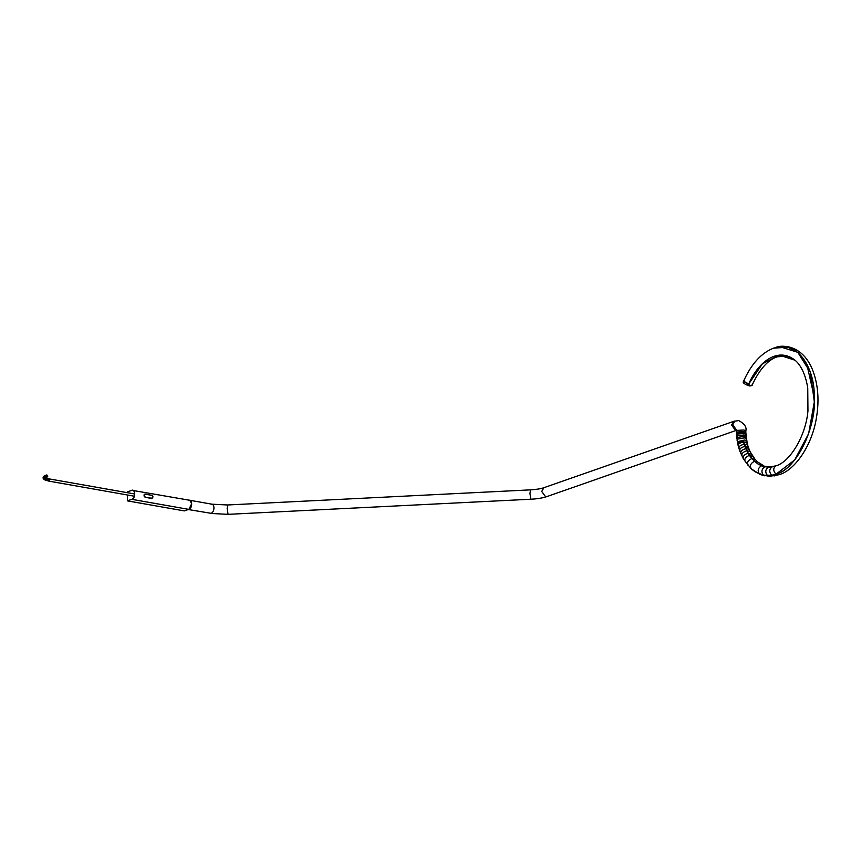 <?xml version="1.0" encoding="UTF-8"?>
<svg xmlns="http://www.w3.org/2000/svg" width="861" height="861" viewBox="0 0 861 861"><rect width="100%" height="100%" fill="white"/><g stroke="black" fill="none" stroke-linecap="round" stroke-linejoin="round"><path stroke-width="1.29" d="M145.348 497.163L151.601 498.261C153.28 497.486 153.258 496.496 151.558 495.312L145.305 494.203C143.981 494.86 144.002 495.85 145.348 497.163L145.251 497.324C143.701 495.893 143.679 494.827 145.197 494.117L151.45 495.226C153.333 496.528 153.344 497.593 151.504 498.422L145.251 497.324L151.87 498.422M144.347 494.268L145.197 494.117M151.697 498.508L151.149 498.551M188.979 509.411C192.627 508.388 192.477 498.82 188.828 500.349C192.477 498.82 192.627 508.388 188.979 509.411L188.279 509.518L188.979 509.411M733.841 421.298L731.602 425.086L735.412 430.274L736.392 430.296M736.51 432.835L737.436 431.985L744.001 431.652L745.83 432.696M736.736 429.714L736.101 429.295L736.456 431.081L737.403 430.349L743.969 430.016L745.83 430.93C746.842 427.164 744.485 423.72 738.738 420.588L733.949 421.266L731.753 425.033L735.563 430.22L736.392 430.252M736.564 432.749L742.333 431.565L745.777 432.609M749.307 385.932C744.356 384.178 742.43 382.661 743.506 381.38L750.039 385.341L749.102 385.814L752.148 385.018C759.477 369.412 767.775 360.027 777.02 356.863L786.308 355.948L794.703 359.984L779.205 355.13L762.469 363.74L748.801 383.909C744.464 382.166 743.097 380.896 744.69 380.078M775.89 465.876L772.199 466.834L764.998 466.748L757.906 463.896L754.484 461.313L748.026 453.134L743.237 440.961M743.904 380.476L743.506 381.38M773.641 348.124L779.679 346.66L797.824 352.343L810.405 372.393L814.323 401.904L808.64 433.653L794.746 459.882L776.019 474.185L779.001 474.723L769.476 476.316L763.449 475.197L771.747 475.294L776.019 474.185M752.137 469.622L759.499 474.045L763.449 475.197M745.863 432.879L744.001 431.91L737.436 432.233L736.489 433.018M745.615 432.448L738.835 431.845L736.672 432.631M737.888 444.599L743.344 440.864M47.775 476.219C47.194 477.511 46.591 477.414 45.977 475.896C46.548 474.605 47.151 474.712 47.775 476.219L46.053 477.532M45.977 475.896L46.516 474.992L45.375 475.39L44.847 476.294C45.461 477.801 46.063 477.909 46.645 476.617M188.71 509.368L190.033 508.367L191.465 503.846L191.153 501.995L189.452 500.219L131.851 490.286C135.489 488.768 135.64 498.325 131.991 499.358L188.71 509.368L184.297 510.907L127.579 500.898L131.927 499.272C135.521 498.261 135.371 488.854 131.787 490.35L127.374 491.889L127.396 492.696M152.903 496.496L151.396 498.605L144.218 496.775L144.174 494.332L145.068 494.053L151.891 495.355M191.174 502.049L191.476 503.868L190.055 508.345M131.787 490.35L127.374 491.889M127.428 494.989L127.525 500.811L131.927 499.272M188.774 500.413C192.358 498.906 192.509 508.324 188.914 509.335L191.626 503.9L190.087 500.478M744.7 380.002C743.14 380.82 744.507 382.09 748.79 383.812L762.469 363.676L779.205 355.098L794.951 360.189C799.008 363.277 805.186 371.748 807.747 387.999L807.952 410.891C805.874 435.731 790.097 461.733 776.31 465.726L772.166 466.845L764.955 466.759L757.863 463.907L754.44 461.324C750.512 463.347 749.49 465.887 751.352 468.933L755.269 471.903L763.416 475.175L771.714 475.261L775.987 474.163C795.478 470.181 816.551 427.928 814.312 397.33L806.735 363.837L798.136 352.655L787.847 347.177L773.469 348.188M775.901 465.866L769.594 466.942L761.522 465.758C757.949 468.007 757.26 470.763 759.467 474.024L751.298 468.89L755.269 471.903L763.416 475.175L771.714 475.261L775.987 474.153C795.489 470.181 816.562 427.928 814.312 397.33L806.735 363.837L798.136 352.666L787.847 347.177M775.104 347.629C795.047 339.826 814.904 365.215 814.312 397.33C815.98 429.381 796.242 468.944 775.987 474.163C773.049 470.892 773.006 468.136 775.858 465.887L772.166 466.845C769.121 469.137 768.97 471.946 771.714 475.261L775.987 474.163L771.714 475.261L774.243 475.95M738.501 445.481C737.199 443.404 738.803 441.897 743.312 440.95L743.56 442.005L743.312 440.961L743.56 442.005L745.325 442.059L747.219 443.34L745.863 432.932L744.001 432.018L736.489 432.965M211.074 504.277C212.785 503.965 213.743 505.149 213.969 507.818C213.829 510.616 212.915 512.456 211.214 513.339L188.258 509.529M733.787 421.32L543.904 487.703L541.709 491.459L545.519 496.657L546.993 496.549L736.403 430.339M210.332 513.425L228.047 514.34L530.828 499.229L529.956 493.385L530.527 490.017M228.047 514.34L227.164 508.496L227.734 505.127M734.96 420.911L732.776 424.677L736.295 429.8M767.528 475.627L769.476 476.316M769.594 466.942L768.539 467.114M766.624 466.64L764.998 466.748M759.499 474.045L760.909 474.691M763.729 465.801L757.562 461.905L754.484 461.313M757.562 461.905L754.979 459.257L751.825 458.579M755.129 459.419L749.909 451.39L746.756 450.733M750.329 451.96L748.941 449.259L745.798 448.603M748.543 447.688L744.926 446.375M749.393 449.883L747.359 444.868L744.216 444.222M745.325 435.192C746.369 434.461 745.949 433.89 744.055 433.481L737.49 434.052L736.553 434.945L737.554 443.038L738.404 441.467L744.851 439.971L746.745 441.209M751.545 454.285L748.026 453.134M752.869 456.416L749.404 455.372M736.672 436.775L737.608 435.731L744.152 434.934L746.013 436M736.855 438.604L737.769 437.399L744.291 436.387L746.164 437.517M737.091 440.391L737.985 439.035L744.485 437.829L746.369 439.002M45.278 475.433L44.654 476.37C45.299 477.866 45.924 477.963 46.516 476.66M45.084 475.509L44.481 476.445C45.138 477.93 45.784 478.016 46.397 476.703M44.901 475.584L44.298 476.52C44.976 478.006 45.633 478.092 46.279 476.768M44.707 475.681L44.137 476.607C44.826 478.081 45.504 478.156 46.15 476.822M44.438 475.842L43.803 476.8C44.524 478.264 45.224 478.318 45.902 476.972M44.008 478.974C44.718 480.287 45.396 480.201 46.063 478.716L45.568 477.758M44.072 476.079L43.545 476.994C44.288 478.447 44.998 478.49 45.698 477.134M43.254 477.069L43.125 478.167C43.889 479.534 44.632 479.502 45.364 478.07L45.407 477.866M43.674 476.467L43.222 477.338C43.986 478.759 44.718 478.781 45.439 477.403M45.375 475.39L43.072 477.683C43.836 479.082 44.589 479.082 45.31 477.683L45.805 478.027M43.502 478.63C44.245 479.975 44.966 479.911 45.665 478.436L45.461 477.833M44.212 479.588L48.873 481.127L134.294 496.205M44.675 479.286C45.342 480.589 45.988 480.481 46.602 478.964L46.354 478.285M45.45 479.566C46.074 480.847 46.666 480.718 47.237 479.19L46.688 478.307L47.441 478.522L47.979 479.405C47.452 480.944 46.903 481.084 46.333 479.814M47.323 480.051C47.85 481.299 48.345 481.148 48.819 479.599L47.441 478.522M48.388 480.255C48.862 481.493 49.314 481.342 49.744 479.781L49.249 478.91L134.639 493.977M772.166 466.845L768.507 467.125C765.278 469.439 764.934 472.258 767.495 475.595L771.714 475.261L763.416 475.175L767.495 475.595M768.507 467.125L764.955 466.759C761.554 469.051 761.038 471.86 763.416 475.175L759.467 474.024L763.416 475.175M761.533 465.769L757.863 463.907L751.782 458.59C747.725 460.484 746.562 462.884 748.295 465.801M754.44 461.324L749.361 455.383C745.185 457.116 743.904 459.354 745.508 462.109M750.835 457.428L747.983 453.144C743.732 454.759 742.376 456.89 743.915 459.526M751.782 458.59L746.713 450.744C742.397 452.229 740.977 454.231 742.451 456.739M749.361 455.383L745.744 448.613C741.386 449.98 739.911 451.864 741.332 454.264M747.983 453.144L744.883 446.375C740.46 447.612 738.932 449.367 740.309 451.627M746.713 450.744L744.173 444.222C739.707 445.331 738.135 446.945 739.459 449.076M738.727 446.396C737.447 444.416 739.05 442.952 743.56 442.005L744.173 444.233M794.951 360.189C778.645 347.048 758.864 360.63 748.79 383.812L762.48 363.676L779.216 355.098M152.085 498.358C153.215 497.012 153.01 495.968 151.482 495.215L144.734 494.139M543.904 487.703C540.891 488.768 536.381 489.489 530.365 489.866L227.573 504.976L211.957 504.191L189.721 500.263M530.828 499.229C537.436 498.874 542.828 497.981 546.993 496.549M745.83 430.93L745.863 432.566M736.456 431.081L736.489 432.717M749.328 385.932C751.492 385.911 752.439 385.599 752.148 385.018M773.888 348.027L787.933 346.714C798.61 348.985 806.66 356.314 812.095 368.68C818.025 383.285 819.478 399.601 816.454 417.65C812.009 446.332 794.186 470.698 779.001 474.723M752.31 469.762L760.328 474.529L764.816 475.842M747.832 445.557L747.219 443.34M737.554 443.038L737.877 444.545M736.489 433.072L736.553 434.945M43.222 478.587L44.492 479.825M49.26 478.91L48.302 478.727M743.936 380.39C751.642 363.622 761.49 352.892 773.479 348.178M751.298 468.89L743.409 458.935L739.707 450.852L737.888 444.631M764.955 466.759L761.522 465.758M745.755 448.613L744.883 446.375M759.477 474.024L751.965 469.471"/></g></svg>
